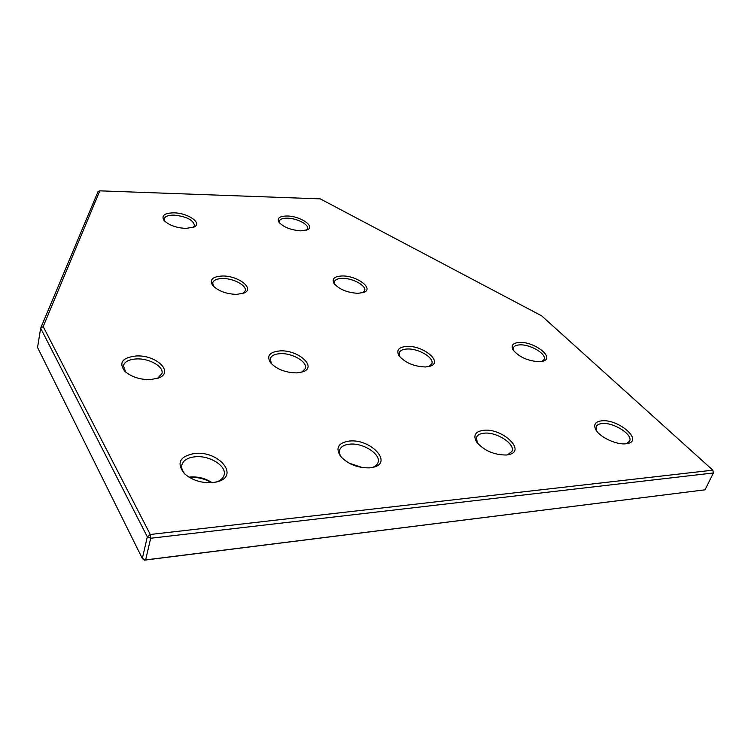 <?xml version="1.0" encoding="UTF-8"?>
<svg xmlns="http://www.w3.org/2000/svg" width="751" height="751" viewBox="0 0 751 751"><rect width="100%" height="100%" fill="white"/><g stroke="black" fill="none" stroke-linecap="round" stroke-linejoin="round"><path stroke-width="1.13" d="M705.029 489.821L144.314 560.162L142.324 558.472L147.327 536.824L40.657 328.187L98.034 191.589L99.808 190.838L43.182 326.591L40.657 328.187L37.55 347.46L142.324 558.472L145.638 559.899L705.029 489.821L713.394 472.97L712.84 470.173L541.612 315.824L320.245 198.874L99.808 190.838M144.314 560.162L145.638 559.899L150.688 538.251L147.327 536.824L150.275 534.487L712.84 470.173L713.394 472.97L150.688 538.251L150.275 534.487L43.182 326.591M211.594 482.733C204.751 478.716 197.344 476.932 189.365 477.392M188.961 477.138L190.303 476.988C198.311 476.491 205.567 478.387 212.064 482.705M194.866 453.435C218.738 450.638 239.879 475.768 217.668 481.691L212.486 482.668C201.39 483.222 192.049 480.227 184.464 473.693C176.156 462.973 179.63 456.214 194.866 453.435M216.25 482.058C220.569 480.584 223.178 478.265 224.08 475.111C226.99 466.108 209.632 455.209 195.26 456.768C187.788 457.547 183.328 460.269 181.873 464.935C181.179 468.145 182.399 471.393 185.544 474.67M483.682 430.285C502.353 428.014 526.648 450.853 508.887 454.608L506.371 455.022C493.829 454.956 483.888 450.572 476.528 441.898C472.933 435.317 475.317 431.44 483.682 430.285M507.573 454.871L511.985 451.332C515.58 443.991 496.495 431.703 484.16 433.177C480.039 433.562 477.476 434.97 476.463 437.392L477.317 442.987M173.8 212.843C187.844 212.89 202.751 223.141 194.115 227.037L185.797 228.445C175.912 227.769 168.637 225.075 163.971 220.343C161.202 215.537 164.478 213.04 173.8 212.843M193.035 227.497L194.5 225.525C193.298 219.949 186.492 216.476 174.072 215.124C168.327 215.077 165.051 216.307 164.234 218.804L164.769 221.226M601.664 420.832C618.233 418.776 643.551 440.405 627.639 443.503L625.78 443.794C616.318 444.977 599.598 437.044 595.778 429.647C593.299 424.568 595.261 421.63 601.664 420.832M626.334 443.738L629.601 441.175C633.253 434.679 613.501 422.128 602.152 423.536C598.998 423.827 596.998 424.869 596.163 426.662L596.482 430.745M349.309 441.062C370.412 438.537 393.317 462.588 373.444 467.244L369.924 467.854C357.927 468.136 348.173 464.325 340.654 456.43C335.256 447.943 338.138 442.818 349.309 441.062M372.092 467.554C375.237 466.531 377.218 464.878 378.016 462.597C381.386 454.393 363.118 442.621 349.75 444.151C344.268 444.695 340.916 446.629 339.687 449.971C339.001 452.28 339.621 454.787 341.564 457.481M360.893 467.347L350.698 463.987M349.121 463.17L362.649 467.638M136.128 355.983C156.001 354.65 174.467 372.064 158.752 377.95L150.388 379.64C139.639 379.687 131.049 376.824 124.619 371.05C118.574 362.592 122.413 357.57 136.128 355.983M157.466 378.429L161.981 373.557C163.981 366.582 149.186 358.199 136.447 358.931C128.984 359.391 124.638 361.653 123.427 365.737L125.614 371.989M138.315 378.288L143.31 379.293M279.973 350.895C298.025 349.647 317.57 366.939 302.991 371.773L296.898 372.9C285.671 372.731 276.903 369.37 270.595 362.817C266.352 355.918 269.468 351.947 279.973 350.895M301.752 372.167L305.404 368.478C307.779 361.963 292.299 352.914 280.339 353.655C274.65 353.974 271.28 355.674 270.219 358.753L271.449 363.794M406.751 346.408C423.113 345.244 443.616 362.189 430.173 366.188L425.61 366.976C414.083 366.563 405.23 362.836 399.053 355.777C396.04 350.238 398.603 347.112 406.751 346.408M428.962 366.535L431.844 363.766C434.454 357.795 418.326 348.267 407.145 349.008C402.743 349.234 400.086 350.51 399.185 352.848L399.814 356.781M519.326 342.428C534.168 341.339 555.458 357.814 543.104 361.165L539.603 361.729C527.906 361.071 519.035 357.1 512.98 349.797C510.802 345.376 512.924 342.916 519.326 342.428M541.903 361.466L544.128 359.391C546.859 353.993 530.159 344.146 519.748 344.878C516.284 345.047 514.172 346.023 513.402 347.807L513.665 350.811M342.146 275.974C356.697 275.523 374.345 288.572 363.916 292.355L358.077 293.341C347.384 292.702 339.405 289.454 334.129 283.587C331.595 278.884 334.261 276.34 342.146 275.974M362.799 292.749L364.676 290.637C366.638 285.737 352.698 278.077 342.484 278.339C337.912 278.414 335.228 279.55 334.43 281.738L334.862 284.526M222.38 276.011C238.18 275.561 255.124 288.609 244.056 293.04L236.537 294.411C226.013 293.941 218.053 290.947 212.674 285.418C209.266 279.701 212.505 276.565 222.38 276.011M242.911 293.491L245.211 290.787C246.957 285.53 233.523 278.274 222.7 278.518C216.936 278.63 213.594 280.085 212.683 282.874L213.491 286.338M287.126 215.997C300.222 216.016 315.664 226.389 307.394 229.806L300.757 230.857C290.787 230.059 283.521 227.177 278.94 222.221C276.8 218.175 279.532 216.1 287.126 215.997M306.342 230.21L307.572 228.633C309.083 224.549 296.814 218.222 287.426 218.166C282.761 218.109 280.076 219.095 279.363 221.113L279.654 223.103M216.804 481.926L217.668 481.691M372.825 467.394L373.444 467.244M158.245 378.157L158.752 377.95M341.057 456.918L340.654 456.43M185.112 474.294L184.464 473.693"/></g></svg>
